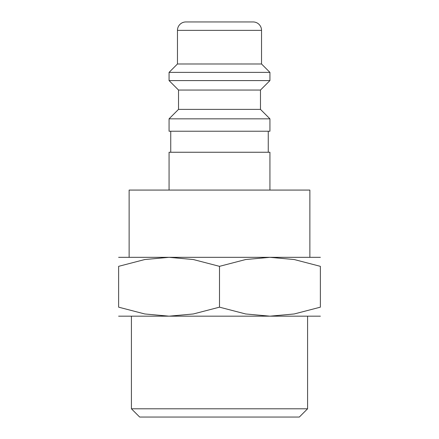 <?xml version="1.0" encoding="UTF-8"?>
<svg xmlns="http://www.w3.org/2000/svg" width="439" height="439" viewBox="0 0 439 439"><rect width="100%" height="100%" fill="white"/><g stroke="black" fill="none" stroke-linecap="round" stroke-linejoin="round"><path stroke-width="0.66" d="M269.936 190.076L269.936 152.251L169.064 152.251L169.064 190.076M219.5 118.832L169.064 118.832L169.064 131.234L269.936 131.234L269.936 118.832L219.5 118.832M178.519 109.377L178.519 90.044L260.481 90.044L260.481 109.377L178.519 109.377L169.064 118.832M261.534 30.357L177.466 30.357A8.407 8.407 0 0 1 185.873 21.95L253.127 21.95A8.407 8.407 0 0 1 261.534 30.357L261.534 63.984L269.936 72.386L269.936 80.584L169.064 80.584L178.519 90.044M269.936 72.386L169.064 72.386L169.064 80.584M261.534 63.984L177.466 63.984L169.064 72.386M129.132 257.331L129.132 190.076L309.868 190.076L309.868 257.331M320.377 257.331L269.936 257.331L294.234 259.537L320.377 266.341L320.377 307.163L294.234 313.962L269.936 316.173L245.642 313.962L219.5 307.163L193.358 313.962L169.064 316.173L144.766 313.962L118.623 307.163L118.623 266.341L144.766 259.537L169.064 257.331L193.358 259.537L219.5 266.341L245.642 259.537L269.936 257.331L118.623 257.331M320.377 316.173L118.623 316.173M131.42 408.797L139.673 417.05L299.327 417.05L307.58 408.797L131.42 408.797L131.42 316.173M320.377 266.358C320.377 254.274 320.377 254.274 320.377 266.358M118.623 266.358C118.623 254.274 118.623 254.274 118.623 266.358M320.377 307.146C320.377 319.224 320.377 319.224 320.377 307.146M118.623 307.146C118.623 319.224 118.623 319.224 118.623 307.146M219.5 266.341L219.5 307.163M170.744 131.234L170.744 152.251M177.466 30.357L177.466 63.984M307.58 316.173L307.58 408.797M260.481 90.044L269.936 80.584M260.481 109.377L269.936 118.832M268.256 131.234L268.256 152.251"/></g></svg>
